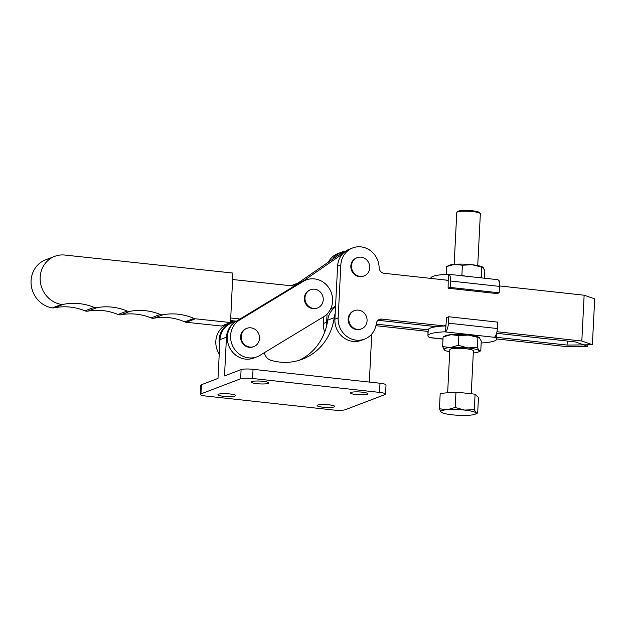<?xml version="1.0" encoding="UTF-8"?>
<svg xmlns="http://www.w3.org/2000/svg" width="626" height="626" viewBox="0 0 626 626"><rect width="100%" height="100%" fill="white"/><g stroke="black" fill="none" stroke-linecap="round" stroke-linejoin="round"><path stroke-width="0.94" d="M232.903 273.061L230.509 322.546L195.422 318.79A5.579 5.172 -110.9 0 1 193.927 318.399A59.486 55.158 69.1 0 0 163.018 314.737A5.579 5.172 -110.9 0 1 160.225 314.44A59.486 55.158 69.1 0 0 130.005 311.325A5.579 5.172 -110.9 0 1 127.133 311.02A59.486 55.158 69.1 0 0 96.928 307.663A5.579 5.172 -110.9 0 1 94.135 307.366A59.486 55.158 69.1 0 0 63.234 304.385A5.579 5.172 -110.9 0 1 61.512 304.432A25.095 23.272 -110.9 0 1 40.408 282.263A25.095 23.272 -110.9 0 1 54.72 256.355A25.095 23.272 -110.9 0 1 64.854 255.064L232.903 273.061M54.72 256.355L45.612 259.829A25.095 23.272 -110.9 0 0 31.3 285.738A25.095 23.272 -110.9 0 0 52.404 307.898A5.579 5.172 -110.9 0 0 54.126 307.859A59.486 55.158 69.1 0 1 85.026 310.832A5.579 5.172 -110.9 0 0 87.82 311.13A59.486 55.158 69.1 0 1 118.024 314.495A5.579 5.172 -110.9 0 0 120.896 314.8A59.486 55.158 69.1 0 1 151.109 317.914A5.579 5.172 -110.9 0 0 153.902 318.211A59.486 55.158 69.1 0 1 184.819 321.866A5.579 5.172 -110.9 0 0 186.305 322.265L221.401 326.021L230.509 322.546M293.743 285.988L339.472 254.485A19.523 18.099 -110.9 0 1 343.032 252.614L344.488 252.059M236.417 321.146L230.611 320.528M294.564 285.925A9.296 8.615 -110.9 0 1 292.678 285.941L232.598 279.509M240.016 318.994L230.736 318M330.285 309.635L335.575 305.989M303.156 281.105L342.422 254.054M241.253 336.444A9.758 9.046 -110.9 0 1 246.902 328.329A9.758 9.046 -110.9 0 1 259.508 338.447A9.758 9.046 -110.9 0 1 253.859 346.569A9.758 9.046 -110.9 0 1 241.253 336.444M253.859 346.569L253.209 346.812A9.758 9.046 -110.9 0 1 240.603 336.694A9.758 9.046 -110.9 0 1 246.253 328.572L246.902 328.329M303.32 281.348A20.447 18.96 -110.9 0 1 306.177 279.955A20.447 18.96 -110.9 0 1 329.714 289.212A20.447 18.96 -110.9 0 1 323.603 316.772L259.868 355.404A20.447 18.96 -110.9 0 1 257.012 356.804A20.447 18.96 -110.9 0 1 232.684 346.029A20.447 18.96 -110.9 0 1 239.586 319.988L303.32 281.348L300.065 282.592A20.447 18.96 -110.9 0 1 302.921 281.191L306.177 279.955M304.979 297.812A9.758 9.046 -110.9 0 1 310.637 289.689A9.758 9.046 -110.9 0 1 323.243 299.815A9.758 9.046 -110.9 0 1 317.585 307.929A9.758 9.046 -110.9 0 1 304.979 297.812M317.585 307.929L316.936 308.18A9.758 9.046 -110.9 0 1 304.33 298.062A9.758 9.046 -110.9 0 1 309.987 289.94L310.637 289.689M257.012 356.804L253.757 358.041A20.447 18.96 -110.9 0 1 229.429 347.266A20.447 18.96 -110.9 0 1 236.331 321.224L300.065 282.592M290.965 285.753A20.447 18.96 -110.9 0 1 291.403 285.581L294.658 284.345A20.447 18.96 -110.9 0 1 297.233 283.578M219.233 354.05A20.447 18.96 -110.9 0 1 224.82 325.614L228.795 323.204M230.532 322.147L232.817 320.762M219.64 346.045A20.447 18.96 -110.9 0 1 228.067 324.378L233.842 320.872M291.653 285.832L291.802 285.738A20.447 18.96 -110.9 0 1 294.658 284.345M268.249 383.394A8.827 1.416 -177.1 0 0 268.804 382.932A8.827 1.416 -177.1 0 0 261.598 381.171A8.827 1.416 -177.1 0 0 251.73 381.578A8.827 1.416 -177.1 0 0 251.167 382.04A8.827 1.416 -177.1 0 0 258.381 383.808A8.827 1.416 -177.1 0 0 268.249 383.394M367.368 394.263A8.827 1.416 -177.1 0 0 367.924 393.801A8.827 1.416 -177.1 0 0 360.709 392.032A8.827 1.416 -177.1 0 0 350.85 392.447A8.827 1.416 -177.1 0 0 350.286 392.909A8.827 1.416 -177.1 0 0 357.501 394.67A8.827 1.416 -177.1 0 0 367.368 394.263M218.537 394.231A8.827 1.416 2.9 0 1 228.404 393.817A8.827 1.416 2.9 0 1 235.619 395.585A8.827 1.416 2.9 0 1 235.063 396.039A8.827 1.416 2.9 0 1 225.196 396.454A8.827 1.416 2.9 0 1 217.981 394.685A8.827 1.416 2.9 0 1 218.537 394.231M317.656 405.092A8.827 1.416 2.9 0 1 327.523 404.686A8.827 1.416 2.9 0 1 334.738 406.446A8.827 1.416 2.9 0 1 334.182 406.908A8.827 1.416 2.9 0 1 324.315 407.323A8.827 1.416 2.9 0 1 317.1 405.554A8.827 1.416 2.9 0 1 317.656 405.092M384.967 394.591L345.27 409.717A9.296 1.495 -177.1 0 1 333.322 410.007L206.384 396.094A9.296 1.495 -177.1 0 1 200.351 394.38A9.296 1.495 -177.1 0 1 200.938 393.895L240.634 378.769A9.296 1.495 2.9 0 1 252.583 378.48L379.528 392.4A9.296 1.495 2.9 0 1 385.553 394.106A9.296 1.495 2.9 0 1 384.967 394.591M371.758 334.034L369.324 382.071M385.553 394.106L386.015 384.943A9.296 1.495 -177.1 0 0 379.99 383.237L253.045 369.317A9.296 1.495 -177.1 0 0 241.104 369.606L224.507 375.929L226.471 337.171L219.961 339.652A20.455 18.96 -110.9 0 1 231.792 322.906L236.542 321.099M264.391 352.665A9.296 8.615 69.1 0 0 271.05 360.357A55.769 51.708 69.1 0 0 302.342 359.214A55.769 51.708 69.1 0 0 334.198 317.695A20.447 18.96 -110.9 0 1 335.184 313.61M226.471 337.171A20.455 18.96 -110.9 0 1 235.173 321.999M200.351 394.38L200.813 385.217A9.296 1.495 2.9 0 1 201.408 384.732L217.997 378.409L219.961 339.652M299.048 360.341A55.769 51.708 69.1 0 0 327.688 320.176A20.447 18.96 -110.9 0 1 335.52 306.99M456.949 212.269L457.911 211.424A10.877 1.745 2.9 0 1 472.419 210.798A10.877 1.745 2.9 0 1 479.344 212.511L480.212 213.45A11.808 1.894 -177.1 0 0 472.693 211.596A11.808 1.894 -177.1 0 0 457.52 211.956A11.808 1.894 -177.1 0 0 456.949 212.269A11.808 1.894 -177.1 0 0 456.777 212.574L454.147 264.368M447.645 392.784L449.828 349.668A11.808 1.894 2.9 0 1 450.579 349.058A11.808 1.894 2.9 0 1 463.764 348.51A11.808 1.894 2.9 0 1 473.405 350.865L471.237 393.77M497.357 328.533L448.388 323.165L448.717 316.756L497.686 322.124L497.357 328.533A7.809 2.645 -83.7 0 1 494.563 337.093L494.955 337.351A34.391 5.524 2.9 0 1 496.614 339.182A34.391 5.524 2.9 0 1 494.438 340.967A34.391 5.524 2.9 0 1 481.167 342.993M499.438 283.523L499.532 281.637A34.391 5.524 -177.1 0 0 498.351 280.096M464.907 276.082L461.91 274.947L462.403 265.228L454.617 264.329L446.682 266.535L448.952 265.416A17.661 2.84 2.9 0 1 454.617 264.329A17.661 2.84 2.9 0 1 472.012 264.72L462.403 265.228M446.283 274.344L446.682 266.535M461.91 274.947L460.368 275.581M484.454 278.226L484.829 270.722L482.795 267.13A17.661 2.84 2.9 0 1 482.857 267.169M483.233 267.466L472.012 264.72A17.661 2.84 2.9 0 1 482.795 267.13M481.277 277.874L481.472 267.318M480.979 277.036L477.904 277.506M497.474 279.665A7.809 2.645 96.3 0 1 497.615 279.665A7.809 2.645 96.3 0 1 499.493 286.387L499.172 292.804L497.091 293.594L448.122 288.226L448.193 281.708A1.862 0.626 -83.7 0 0 448.161 281.121L448.506 274.298A7.809 2.645 96.3 0 1 448.646 274.298A7.809 2.645 96.3 0 1 450.524 281.019L450.204 287.436L448.122 288.226M430.821 278.406L430.837 278.163A34.391 5.524 2.9 0 1 447.465 274.282L448.506 274.298M499.172 292.804L450.204 287.436M446.385 280.19L448.161 281.121M477.732 265.565L480.353 213.763A11.808 1.894 -177.1 0 0 480.212 213.45M479.665 337.829L468.451 335.082A17.661 2.84 2.9 0 1 479.234 337.5L481.269 341.084L480.776 350.803L479.015 350.662L477.419 347.407L467.802 347.915L458.342 345.309L458.835 335.591L451.056 334.691L443.114 336.905L445.383 335.786A17.661 2.84 2.9 0 1 451.056 334.691A17.661 2.84 2.9 0 1 468.451 335.082L458.835 335.591M458.342 345.309L450.407 347.524L442.621 346.624L443.114 336.905M442.621 346.624L444.593 350.169M477.419 347.407L477.912 337.688M480.776 350.803L478.499 351.922A17.661 2.84 -177.1 0 0 479.015 350.662A17.661 2.84 -177.1 0 0 467.802 347.915A17.661 2.84 -177.1 0 0 450.407 347.524A17.661 2.84 -177.1 0 0 444.225 349.879A17.661 2.84 2.9 0 0 444.656 350.208L444.554 350.145M449.726 351.781A17.661 2.84 2.9 0 1 444.656 350.208M473.303 352.97A17.661 2.84 -177.1 0 0 478.499 351.922M496.974 331.725L581.82 341.029L584.136 295.214L594.7 298.86L592.376 344.668L583.878 344.863L575.325 341.913L496.911 333.314A34.391 5.524 -177.1 0 0 496.747 332.719M448.388 323.165A7.809 2.645 96.3 0 1 445.595 331.725L444.554 331.827A34.391 5.524 -177.1 0 0 427.918 335.7A34.391 5.524 -177.1 0 0 429.585 337.531L429.976 337.68A7.809 2.645 96.3 0 1 429.843 337.672A7.809 2.645 96.3 0 1 429.107 337.242M376.218 324.135L428.215 329.839A34.391 5.524 2.9 0 1 444.061 326.005L445.939 324.902A1.862 0.626 -83.7 0 0 446.041 324.26L446.635 317.546L448.717 316.756M428.02 333.815A7.809 2.645 96.3 0 1 427.941 331.404M445.595 331.725L445.939 324.902M439.421 408.786L441.025 412.057A17.708 2.848 2.9 0 1 447.222 409.694L439.421 408.786L440.203 393.402L455.963 392.095L455.18 407.479L447.222 409.694A17.708 2.848 2.9 0 1 464.664 410.085L455.18 407.479M455.963 392.095L475.087 394.192L474.312 409.568L464.664 410.085A17.708 2.848 2.9 0 1 475.909 412.839A17.708 2.848 2.9 0 1 475.392 414.107A17.708 2.848 2.9 0 1 469.711 415.202A17.708 2.848 -177.1 0 1 452.269 414.811A17.708 2.848 2.9 0 1 441.463 412.385A17.708 2.848 2.9 0 1 441.025 412.057L441.4 412.346M475.087 394.192L478.452 397.596L477.677 412.98L475.909 412.839L474.312 409.568M477.677 412.98L475.392 414.107M348.807 318.759A9.758 9.046 -110.9 0 1 354.465 310.637A9.758 9.046 -110.9 0 1 367.071 320.755A9.758 9.046 -110.9 0 1 361.413 328.877A9.758 9.046 -110.9 0 1 348.807 318.759M361.413 328.877L360.764 329.127A9.758 9.046 -110.9 0 1 348.158 319.002A9.758 9.046 -110.9 0 1 353.815 310.887L354.465 310.637M351.491 265.8A9.758 9.046 -110.9 0 1 357.149 257.677A9.758 9.046 -110.9 0 1 369.755 267.795A9.758 9.046 -110.9 0 1 364.097 275.917A9.758 9.046 -110.9 0 1 351.491 265.8M364.097 275.917L363.448 276.168A9.758 9.046 -110.9 0 1 350.842 266.042A9.758 9.046 -110.9 0 1 356.499 257.928L357.149 257.677M567.266 341.029L567.062 345.059L496.708 337.351M332.617 259.203A20.447 18.96 -110.9 0 1 341.17 252.325A20.447 18.96 -110.9 0 1 345.505 251.276M326.717 325.434A20.447 18.96 -110.9 0 1 326.639 322.296L327.062 314.041M567.062 345.059L583.823 344.887L587.736 346.436L567.046 346.655L496.629 338.932M428.137 331.428L375.921 325.7M324.698 332.101A20.447 18.96 -110.9 0 1 323.392 323.54L323.736 316.686M328.353 262.145A20.447 18.96 -110.9 0 1 337.915 253.569L341.17 252.325M587.736 346.436L587.822 344.769M377.971 320.301A5.579 5.172 -110.9 0 1 378.495 320.332L436.486 326.686M448.2 280.307L384.067 273.28A5.579 5.172 -110.9 0 1 379.121 267.623A20.447 18.96 69.1 0 0 352.688 247.935L349.433 249.179A20.447 18.96 69.1 0 0 337.594 266.191L334.91 319.15A20.447 18.96 69.1 0 0 361.319 340.356L364.575 339.112A20.447 18.96 69.1 0 0 376.289 323.611A5.579 5.172 -110.9 0 1 379.481 319.377A5.579 5.172 -110.9 0 1 381.743 319.096L445.876 326.123M584.136 295.214L499.517 285.933M352.688 247.935A20.447 18.96 69.1 0 0 340.841 264.947L338.157 317.906A20.447 18.96 69.1 0 0 364.575 339.112M592.376 344.668L581.82 341.029M118.024 314.495L127.133 311.02M87.82 311.13L96.928 307.663M85.026 310.832L94.135 307.366M54.126 307.859L63.234 304.385M52.404 307.898L61.512 304.432M186.305 322.265L195.422 318.79M184.819 321.866L193.927 318.399M153.902 318.211L163.018 314.737M151.109 317.914L160.225 314.44M120.896 314.8L130.005 311.325M339.472 254.485L343.471 252.959M239.586 319.988L236.331 321.224M224.82 325.614L228.067 324.378M241.104 369.606L240.634 378.769M253.045 369.317L252.583 378.48M379.99 383.237L379.528 392.4M334.198 317.695L327.688 320.176M201.408 384.732L200.938 393.895M499.493 286.387L450.524 281.019M494.955 337.351L444.554 331.827M429.585 337.531L443.012 339.002M326.639 322.296L323.392 323.54M337.594 266.191L340.841 264.947M334.91 319.15L338.157 317.906M378.495 320.332L381.743 319.096M497.615 279.665L448.646 274.298M496.911 333.314L496.614 339.182M443.005 339.12L429.843 337.672M428.215 329.839L427.918 335.7"/></g></svg>
